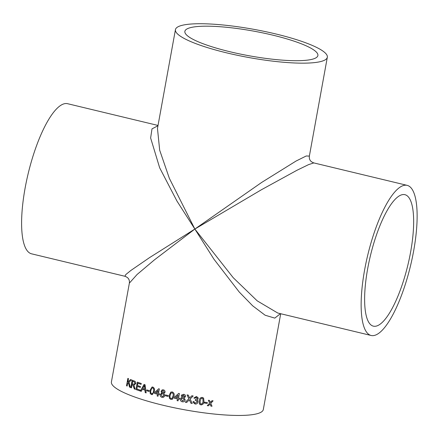 <?xml version="1.0" encoding="UTF-8"?>
<svg xmlns="http://www.w3.org/2000/svg" width="439" height="439" viewBox="0 0 439 439"><rect width="100%" height="100%" fill="white"/><g stroke="black" fill="none" stroke-linecap="round" stroke-linejoin="round"><path stroke-width="0.66" d="M124.906 276.268L125.795 274.567L130.877 270.457L149.584 257.594L194.856 229.054L154.539 259.778L137.094 274.485L129.368 283.117C129.862 278.419 126.986 277.08 124.906 276.268L31.553 253.819A77.193 22.038 -76.5 0 1 25.089 188.232A77.193 22.038 -76.5 0 1 67.65 103.714L158.024 125.45M175.435 29.643A77.193 14.311 10.3 0 0 226.87 52.91A77.193 14.311 10.3 0 0 327.329 57.246A77.193 14.311 10.3 0 0 253.94 29.364A77.193 14.311 10.3 0 0 175.435 29.643L157.475 128.462L159.681 150.193L169.344 178.311L194.856 229.054L176.906 200.98L159.659 167.78L150.626 137.978L151.993 128.879L157.969 125.757M229.915 51.731A67.601 12.533 10.3 0 0 317.891 55.533A67.601 12.533 10.3 0 0 253.621 31.114A67.601 12.533 10.3 0 0 184.868 31.356A67.601 12.533 10.3 0 0 229.915 51.731M280.428 313.666L274.803 318.116L265.118 315.218L252.699 305.84L239.173 291.951L213.947 259.202L194.856 229.054L261.726 182.394L296.045 161.047L306.219 155.988L309.369 156.07C308.875 160.762 311.75 162.106 313.83 162.918L308.595 164.614L296.874 170.321L261.507 189.697L194.856 229.054L233.235 277.711L257.177 300.83L277.733 313.018L371.092 335.467A77.193 22.038 -76.5 0 1 364.628 269.881A77.193 22.038 -76.5 0 1 407.189 185.368A77.193 22.038 -76.5 0 1 410.564 265.568A77.193 22.038 -76.5 0 1 371.092 335.467M161.387 393.037L161.87 392.965L161.075 391.22L162.243 389.843L163.39 389.843C164.587 390.183 165.141 390.979 165.059 392.23L163.742 393.426L164.735 394.826L164.438 396.45L163.385 397.322L162.035 397.361C160.663 396.938 160.048 395.989 160.197 394.513L161.909 392.954L161.118 391.209L162.265 389.837M129.368 283.117L111.413 381.935A77.193 14.311 10.3 0 0 162.847 405.202A77.193 14.311 10.3 0 0 263.307 409.543L280.713 313.737M130.784 387.582L132.134 380.163A77.193 14.311 -169.7 0 0 134.307 381.014C135.377 381.304 135.838 382.193 135.695 383.67L133.944 385.146L135.146 389.245A77.193 14.311 -169.7 0 1 134.29 388.932L132.808 384.811A77.193 14.311 -169.7 0 1 132.084 384.526L131.48 387.856A77.193 14.311 -169.7 0 1 130.784 387.582L132.21 380.196M135.953 389.536L137.297 382.122A77.193 14.311 -169.7 0 0 141.259 383.494L141.1 384.35A77.193 14.311 -169.7 0 1 137.912 383.252L137.5 385.535A77.193 14.311 -169.7 0 0 140.464 386.561L140.31 387.417A77.193 14.311 -169.7 0 1 137.347 386.391L136.88 388.959A77.193 14.311 -169.7 0 0 140.211 390.106L140.057 390.962A77.193 14.311 -169.7 0 1 135.953 389.536L137.374 382.149M140.381 391.072L144.08 384.421A77.193 14.311 -169.7 0 0 145.04 384.729L146.143 392.905A77.193 14.311 -169.7 0 1 145.21 392.62L144.925 390.117A77.193 14.311 -169.7 0 1 142.346 389.3L141.259 391.363A77.193 14.311 -169.7 0 1 140.381 391.072L144.146 384.416M146.73 390.776L146.884 389.92A77.193 14.311 -169.7 0 0 149.244 390.622L149.09 391.478A77.193 14.311 -169.7 0 1 146.73 390.776L146.944 389.936M150.1 390.227L152.064 387L152.871 387.066C154.413 387.955 154.896 389.404 154.319 391.418L152.355 394.639L151.51 394.579L150.176 393.448L150.1 390.227L152.092 386.995M157.135 396.011L157.464 394.206A77.193 14.311 -169.7 0 1 154.501 393.41L154.671 392.461L158.731 388.756A77.193 14.311 -169.7 0 0 159.346 388.921L158.517 393.487A77.193 14.311 -169.7 0 0 159.406 393.712L159.236 394.666A77.193 14.311 -169.7 0 1 158.347 394.436L158.018 396.241A77.193 14.311 -169.7 0 1 157.135 396.011L157.508 394.195A77.077 14.289 -169.7 0 1 154.55 393.399L154.726 392.45L158.775 388.745M165.465 395.808L165.618 394.952A77.193 14.311 -169.7 0 0 168.302 395.577L168.148 396.433A77.193 14.311 -169.7 0 1 165.465 395.808L165.651 394.957M169.256 395.155L170.82 392.087L172.28 391.923C173.998 392.751 174.557 394.178 173.959 396.197L172.532 399.177L170.914 399.435L169.41 398.354L169.256 395.155L170.837 392.076M177.104 400.653L177.433 398.848A77.193 14.311 -169.7 0 1 174.195 398.173L174.365 397.218L178.722 393.393A77.193 14.311 -169.7 0 0 179.392 393.531L178.563 398.091A77.193 14.311 -169.7 0 0 179.524 398.288L179.353 399.238A77.193 14.311 -169.7 0 1 178.393 399.046L178.064 400.851A77.193 14.311 -169.7 0 1 177.104 400.653L177.449 398.831A77.077 14.289 -169.7 0 1 174.217 398.157L174.387 397.202L175.951 395.83M185.521 396.582L184.139 397.827L185.198 400C184.803 401.4 183.864 402.003 182.377 401.8C180.912 401.438 180.248 400.522 180.38 399.051L180.698 398.222L182.152 397.443L181.28 395.748L181.537 395.073L183.727 394.282C185 394.568 185.598 395.336 185.521 396.582L185.472 396.785M185.335 402.256L188.852 398.766L187.069 394.908A77.193 14.311 -169.7 0 0 188.353 395.138L189.593 398.03L191.87 395.758A77.193 14.311 -169.7 0 0 193.171 395.978L190.142 399.007L192.211 403.457A77.193 14.311 -169.7 0 1 190.927 403.243L189.335 399.808L186.635 402.492A77.193 14.311 -169.7 0 1 185.335 402.256M193.105 401.548L194.087 401.614L194.214 402.354L195.262 403.172L197.012 401.926L196.913 401.076L195.207 400.324L195.465 399.485L197.215 398.607L197.149 397.986L196.266 397.361L194.79 398.299L193.84 398.047L196.392 396.505L198.016 397.58L198.187 398.722L196.897 400.033L197.819 400.84L197.973 402.08C197.555 403.518 196.59 404.165 195.07 404.023L193.176 402.415L193.105 401.548M199.191 400.802C199.35 398.678 200.376 397.542 202.269 397.394L203.619 398.096L203.97 401.487C203.822 403.595 202.802 404.736 200.903 404.906L199.366 403.946L199.191 400.802M199.416 404.023L200.886 404.884C202.78 404.709 203.8 403.573 203.948 401.465L203.608 398.085M204.459 403.062L204.618 402.206A77.193 14.311 -169.7 0 0 207.356 402.568L207.197 403.425A77.193 14.311 -169.7 0 1 204.459 403.062M207.274 405.674L209.633 403.194L208.349 400.264A77.193 14.311 -169.7 0 0 209.474 400.406L210.363 402.431L211.988 400.708A77.193 14.311 -169.7 0 0 213.091 400.834L210.753 403.331L212.015 406.245A77.193 14.311 -169.7 0 1 210.912 406.119L210.029 404.094L208.393 405.812A77.193 14.311 -169.7 0 1 207.274 405.674M126.52 385.777L127.87 378.363A77.193 14.311 -169.7 0 0 128.49 378.637L127.864 382.051L130.592 379.532A77.193 14.311 -169.7 0 0 131.508 379.911L128.984 382.193L130.284 387.379A77.193 14.311 -169.7 0 1 129.456 387.039L128.457 382.687L127.606 383.483L127.14 386.051A77.193 14.311 -169.7 0 1 126.52 385.777L127.958 378.402M367.673 268.706A67.601 19.3 -76.5 0 1 404.945 194.691A67.601 19.3 -76.5 0 1 407.902 264.931A67.601 19.3 -76.5 0 1 373.331 326.144A67.601 19.3 -76.5 0 1 367.673 268.706M127.864 382.051L130.679 379.537M130.279 387.341A77.077 14.289 -169.7 0 1 129.543 387.039L128.457 382.687M127.145 386.018A77.077 14.289 -169.7 0 1 126.613 385.782M209.441 400.379L210.363 402.431M213.058 400.807L210.72 403.304L211.982 406.218A77.077 14.289 -169.7 0 1 210.901 406.091M210.029 404.094L208.366 405.79A77.077 14.289 -169.7 0 1 207.29 405.652M207.323 402.568L207.175 403.403A77.077 14.289 -169.7 0 1 204.464 403.04M202.851 398.667L202.083 398.222L201.002 398.59L200.135 400.917L200.233 403.507L201.062 404.05C202.33 403.765 202.983 402.865 203.016 401.356L202.862 398.678L202.105 398.25L201.018 398.612L200.151 400.939L200.233 403.507M194.082 401.614L194.214 402.354M196.908 401.065L195.201 400.302M197.138 397.959L196.255 397.339L194.784 398.277L193.835 398.025M198.011 397.569L198.176 398.7L196.897 400.033M197.813 400.829L197.956 402.058C197.545 403.49 196.579 404.138 195.059 404.001L193.176 402.404M188.852 398.766L187.074 394.886M193.165 395.956L190.142 398.985M192.2 403.436A77.077 14.289 -169.7 0 1 190.921 403.221L189.335 399.786L186.641 402.47A77.077 14.289 -169.7 0 1 185.357 402.234M181.28 395.748L181.548 395.062M185.527 396.56L184.139 397.827M185.209 399.978C184.808 401.383 183.87 401.981 182.383 401.778C180.923 401.416 180.259 400.5 180.396 399.029L180.698 398.222M182.152 397.443L181.296 395.726M184.237 399.803L183.036 398.063L181.543 398.678L181.345 399.221L182.536 400.944L184.237 399.803L183.03 398.085L181.543 398.678M184.501 396.615L183.595 395.122L182.256 395.918M182.355 395.621L183.217 397.235L184.55 396.422L183.584 395.144L182.245 395.94M179.353 399.216A77.077 14.289 -169.7 0 1 178.41 399.024L178.393 399.046M178.069 400.829A77.077 14.289 -169.7 0 1 177.126 400.637M178.108 395.21L177.608 397.899L178.108 395.21L175.562 397.449M177.608 397.899A77.193 14.311 -169.7 0 1 175.54 397.471L175.671 397.355M178.091 395.226L175.54 397.471M172.505 399.199L170.941 399.419L169.438 398.338L169.284 395.138M172.143 392.762L171.051 393.07L170.189 395.363C169.695 396.796 169.986 397.866 171.073 398.579L172.006 398.387L173.037 395.973C173.537 394.54 173.235 393.47 172.143 392.762L171.078 393.053M173.037 395.973L173.015 395.989C173.509 394.557 173.213 393.487 172.115 392.779M171.984 398.403L173.015 395.989M168.153 396.412A77.077 14.289 -169.7 0 1 165.498 395.791M163.407 397.317L162.073 397.344C160.707 396.922 160.092 395.978 160.24 394.502L161.909 392.954M163.012 396.488L163.851 395.413L162.726 393.635L161.969 393.64M163.56 392.784L164.181 392.022L163.286 390.688L162.628 390.694M164.181 392.022L163.242 390.705L162.606 390.699L161.975 391.451L162.874 392.795L163.538 392.795L164.142 392.032M163.851 395.413L162.688 393.646L161.942 393.646L161.097 394.727L162.2 396.505L162.99 396.494L163.813 395.424M159.236 394.645A77.077 14.289 -169.7 0 1 158.391 394.425L158.347 394.436M158.024 396.219A77.077 14.289 -169.7 0 1 157.184 396M157.634 393.256L158.166 390.573L155.741 392.751A77.193 14.311 -169.7 0 0 157.634 393.256L158.122 390.584M152.371 394.634L151.565 394.568L150.231 393.437L150.154 390.216M152.097 393.745L151.664 393.723C152.799 393.563 153.398 392.713 153.463 391.182C153.935 389.755 153.683 388.669 152.706 387.922L152.317 387.884M151.718 393.712C152.854 393.553 153.452 392.702 153.518 391.171C153.99 389.744 153.738 388.658 152.761 387.911L152.344 387.878M152.761 387.911L151.746 388.18L150.928 390.463C150.456 391.884 150.703 392.971 151.664 393.723M149.09 391.456A77.077 14.289 -169.7 0 1 146.791 390.77M146.138 392.878A77.077 14.289 -169.7 0 1 145.276 392.614L144.991 390.112A77.077 14.289 -169.7 0 1 142.417 389.294L142.346 389.3M141.27 391.336A77.077 14.289 -169.7 0 1 140.453 391.067M144.821 389.184L144.469 385.426L142.757 388.526A77.193 14.311 -169.7 0 0 144.821 389.184L144.404 385.431M141.106 384.328A77.077 14.289 -169.7 0 1 137.994 383.252L137.912 383.252M140.315 387.39A77.077 14.289 -169.7 0 1 137.423 386.386L137.347 386.391M140.063 390.935A77.077 14.289 -169.7 0 1 136.03 389.536M135.141 389.212A77.077 14.289 -169.7 0 1 134.367 388.932L132.891 384.811A77.077 14.289 -169.7 0 1 132.172 384.531L132.084 384.526M131.486 387.824A77.077 14.289 -169.7 0 1 130.871 387.582M134.208 384.328L135.025 383.417L134.263 381.881A77.077 14.289 -169.7 0 1 132.759 381.293L132.238 383.67A77.193 14.311 -169.7 0 0 133.593 384.196L134.169 384.328L134.949 383.417L134.18 381.881A77.193 14.311 -169.7 0 1 132.671 381.293M327.329 57.246L309.369 156.07M407.189 185.368L313.83 162.918"/></g></svg>

